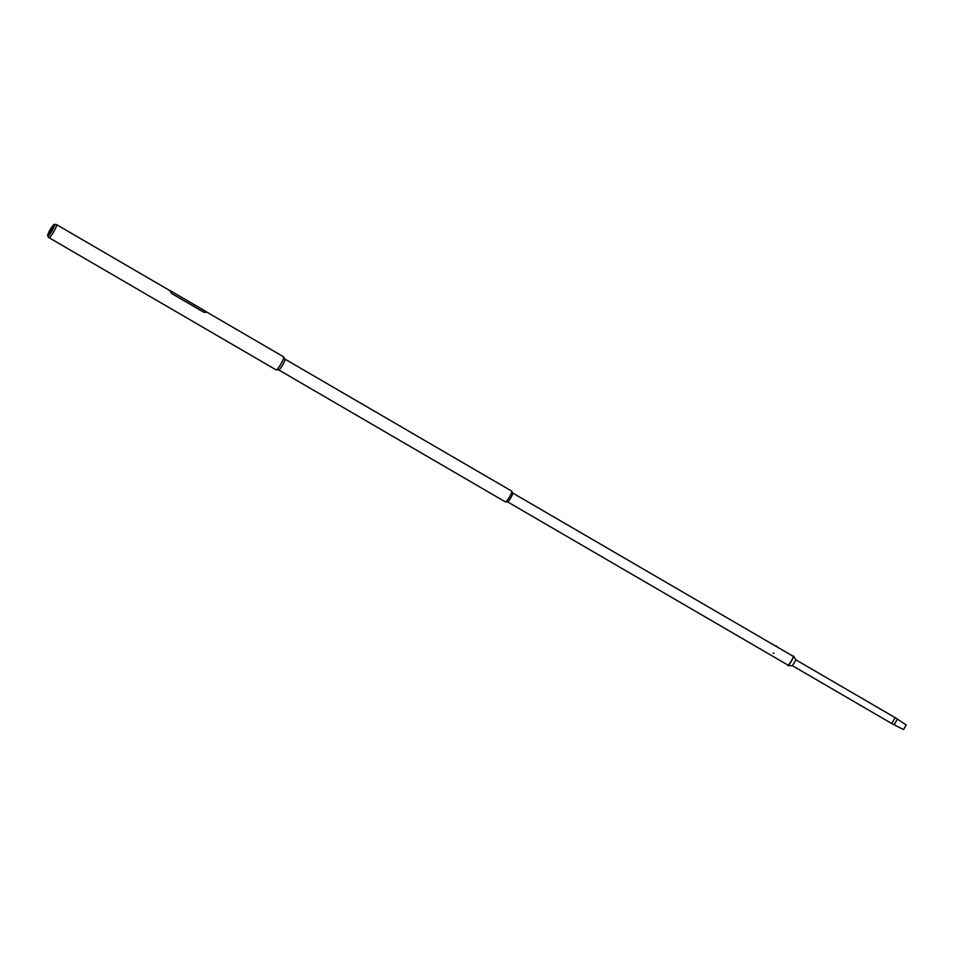 <?xml version="1.0" encoding="UTF-8"?>
<svg xmlns="http://www.w3.org/2000/svg" width="954" height="954" viewBox="0 0 954 954"><rect width="100%" height="100%" fill="white"/><g stroke="black" fill="none" stroke-linecap="round" stroke-linejoin="round"><path stroke-width="1.43" d="M47.938 236.008A6.702 1.133 120.2 0 1 47.7 235.924A6.702 1.133 120.2 0 1 50.049 229.819A6.702 1.133 120.2 0 1 54.33 224.393A6.702 1.133 120.2 0 1 54.414 224.381A6.702 1.133 120.2 0 1 54.628 225.025A6.702 1.133 120.2 0 1 52.112 230.761A6.702 1.133 120.2 0 1 48.356 235.793A6.702 1.133 120.2 0 1 47.938 236.008M48.487 235.686A6.404 1.073 120.2 0 1 48.201 235.817A6.404 1.073 120.2 0 1 47.962 235.733A6.404 1.073 120.2 0 1 50.216 229.902A6.404 1.073 120.2 0 1 54.306 224.715A6.404 1.073 120.2 0 1 54.39 224.703A6.404 1.073 120.2 0 1 54.605 225.18M54.139 226.682A7.179 1.204 -59.8 0 0 49.56 234.541A7.167 1.204 -59.8 0 1 54.139 226.682M47.7 235.924L48.797 237.522A7.537 1.264 -59.8 0 0 48.869 237.594A7.537 1.264 -59.8 0 0 49.071 237.618A7.537 1.264 -59.8 0 0 54.032 231.25A7.537 1.264 -59.8 0 0 56.453 224.572A7.537 1.264 -59.8 0 0 56.346 224.548A7.537 1.264 -59.8 0 0 56.25 224.548M48.869 237.594L276.052 369.854A7.537 1.264 -59.8 0 0 276.243 369.878A7.537 1.264 -59.8 0 0 281.203 363.51A7.537 1.264 -59.8 0 0 283.624 356.844L206.076 311.684M505.298 501.768A6.249 1.049 -59.8 0 0 505.393 501.899L278.64 369.878A6.249 1.049 -59.8 0 0 278.699 369.89A6.249 1.049 -59.8 0 0 278.759 369.878A6.249 1.049 -59.8 0 0 282.73 364.845A6.249 1.049 -59.8 0 0 284.96 359.121A6.249 1.049 -59.8 0 0 284.888 359.05M505.393 501.899A6.249 1.049 -59.8 0 0 505.56 501.923A6.249 1.049 -59.8 0 0 509.674 496.629A6.249 1.049 -59.8 0 0 511.678 491.095L284.924 359.074M787.944 665.021A5.116 0.859 -59.8 0 0 788.028 665.129L507.528 501.828A5.116 0.859 -59.8 0 0 507.576 501.828A5.116 0.859 -59.8 0 0 507.623 501.816A5.116 0.859 -59.8 0 0 510.855 497.726A5.116 0.859 -59.8 0 0 512.692 493.027A5.116 0.859 -59.8 0 0 512.632 492.968L793.168 656.292A5.116 0.859 -59.8 0 0 793.036 656.28M776.151 645.953L776.806 646.311M773.169 653.18L773.921 653.156L773.169 653.18M773.098 653.168L773.992 653.204L773.098 653.168M206.004 312.232L203.822 312.256L171.803 293.617L170.241 291.28A7.668 1.288 -59.8 0 0 170.11 290.588A7.668 1.288 -59.8 0 0 169.907 290.565A7.668 1.288 -59.8 0 0 169.824 290.588M205.969 312.363L203.894 312.173L171.803 293.617M170.182 291.375A7.537 1.264 -59.8 0 0 170.039 290.708A7.537 1.264 -59.8 0 0 169.836 290.684M170.241 291.28L171.875 293.534M205.73 311.421A7.668 1.288 120.2 0 1 205.933 311.457A7.668 1.288 120.2 0 1 206.076 312.149M895.138 717.682L891.751 723.502M906.228 724.957L903.557 729.548M787.754 664.974A5.259 0.882 -59.8 0 0 787.921 665.224A5.259 0.882 -59.8 0 0 790.353 662.565A5.259 0.882 -59.8 0 0 792.965 657.628A5.259 0.882 -59.8 0 0 793.203 656.161A5.259 0.882 -59.8 0 0 792.893 656.137A5.509 0.93 -59.8 0 0 792.881 656.125L792.893 656.114A5.509 0.93 -59.8 0 1 793.43 656.006A5.509 0.93 -59.8 0 1 793.168 657.544A5.509 0.93 -59.8 0 1 790.449 662.708A5.509 0.93 -59.8 0 1 787.909 665.487A5.509 0.93 -59.8 0 1 787.73 664.986A5.509 0.93 -59.8 0 1 787.73 664.962L787.73 664.986M787.909 665.487L791.784 665.797A3.804 0.644 -59.8 0 0 793.549 663.865A3.804 0.644 -59.8 0 0 795.433 660.299A3.804 0.644 -59.8 0 0 795.6 659.238L793.43 656.006M897.082 719.638L894.411 724.229M54.414 224.381L56.346 224.548M170.039 290.708L56.453 224.572M284.96 359.121L283.767 357.13M278.699 369.89L276.374 369.842M512.692 493.027L511.809 491.405M507.576 501.828L505.727 501.852M170.11 290.588L205.933 311.457M172.233 291.829L171.458 291.375M204.239 310.467L205.015 310.921M891.859 723.585L903.593 729.607M895.269 717.73L906.3 724.968M795.612 659.691L895.222 717.682M792.178 665.57L891.799 723.573"/></g></svg>
